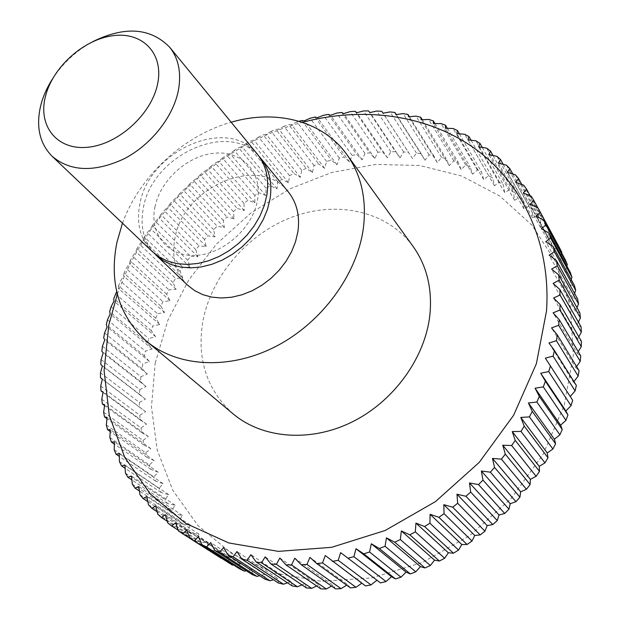 <?xml version="1.0" encoding="UTF-8"?>
<svg xmlns="http://www.w3.org/2000/svg" width="620" height="620" viewBox="0 0 620 620"><rect width="100%" height="100%" fill="white"/><g stroke="black" fill="none" stroke-linecap="round" stroke-linejoin="round"><path stroke-width="0.46" stroke-dasharray="3.1 2.33" d="M122.466 223.2C139.461 176.344 183.179 135.726 231.159 122.225M233.081 413.842C206.855 389.903 196.749 359.259 202.779 321.904C211.056 276.218 247.473 233.849 292.346 217.008C337.156 200.183 387.322 210.986 413.16 246.551M154.264 253.347C143.553 241.203 139.918 226.06 143.375 207.909C151.823 155.62 228.354 120.109 258.889 156.147M187.666 285.223C175.793 273.172 171.5 257.796 174.778 239.088C182.497 186.953 259.493 153.59 288.222 191.805M152.404 251.681C140.345 239.413 136.144 223.634 139.787 204.352C148.475 150.668 228.16 115.305 257.362 154.171M154.915 207.08C160.185 180.257 187.651 155.473 214.644 153.186C241.699 150.513 262.384 171.802 257.587 199.687C253.208 227.532 223.634 254.177 195.773 255.401C167.826 257.044 149.25 233.903 154.915 207.08M52.421 79.027C62.69 63.271 76.059 50.848 92.527 41.773M102.432 346.255L140.91 376.72L147.335 374L142.019 368.637L142.802 363.901L149.381 361.46L144.367 355.857L145.421 351.16L152.156 349.013L147.444 343.178L148.761 338.528L155.62 336.675L151.226 330.638L152.799 326.043L159.774 324.508L155.705 318.269L157.526 313.751L164.587 312.526L160.844 306.11L162.913 301.684L170.05 300.778L166.633 294.198L168.934 289.865L176.126 289.284L173.05 282.565L175.576 278.349L182.807 278.093L180.064 271.25L182.807 267.15L190.061 267.228L187.659 260.268L190.611 256.308L197.865 256.719L195.811 249.666L198.958 245.846L206.204 246.597L204.492 239.467L207.824 235.802L215.039 236.894L213.667 229.695L217.178 226.199L224.347 227.625L223.316 220.387L226.998 217.07L234.104 218.837L233.415 211.567L237.251 208.436L244.28 210.537L243.931 203.259L247.915 200.322L254.843 202.763L254.828 195.486L258.951 192.758L265.763 195.533L266.089 188.279L270.336 185.76L277.016 188.868L277.667 181.652L282.022 179.358L288.563 182.792L289.54 175.631L293.996 173.569L300.367 177.328L301.676 170.244L306.218 168.415L312.41 172.5L314.03 165.501L318.649 163.92L324.647 168.322L326.577 161.433L331.251 160.1L337.04 164.811L339.272 158.046L343.992 156.976L349.556 161.983L352.083 155.364L356.841 154.558L362.158 159.859L364.971 153.404L369.737 152.869L374.805 158.457L377.89 152.179L382.664 151.916L387.454 157.782L390.801 151.699L395.568 151.714L400.071 157.844L403.667 151.977L408.402 152.272L412.602 158.658L416.446 153.024L421.135 153.605L425.018 160.231L429.087 154.845L433.713 155.713L437.271 162.564L441.541 157.449L446.09 158.604L449.306 165.664L453.778 160.836L458.226 162.285L461.094 169.539L465.729 165.005L470.076 166.749L472.572 174.181L477.369 169.965L481.577 171.988L483.701 179.583L488.637 175.7L492.691 178.01L494.435 185.737L499.48 182.203L503.37 184.799L504.719 192.642L509.857 189.472L513.569 192.347L514.515 200.276L519.723 197.478L523.226 200.624L523.768 208.63L529.015 206.22L532.301 209.63L532.433 217.682L537.703 215.667L540.749 219.333L540.462 227.401L545.724 225.796L548.514 229.702L547.817 237.762L553.04 236.569L555.559 240.715L554.451 248.728L559.612 247.961M561.689 253.107L560.325 260.276L565.386 259.935M566.913 266.151L565.394 272.358L570.33 272.451M571.221 279.62L569.625 284.929L574.407 285.448M574.585 293.462L572.981 297.941L577.584 298.887M576.988 307.644L575.445 311.341L579.824 312.713M578.406 322.106L576.972 325.074L581.111 326.864M578.817 336.792L577.561 339.078L581.421 341.279M578.212 351.641L577.181 353.299L553.079 312.86M155.209 363.049L167.927 320.129L188.798 279.86L216.829 243.722L250.891 213.024L289.711 188.922L331.871 172.438L375.79 164.416L419.74 165.494L461.815 176.057L499.983 196.153L532.146 225.37L556.241 262.772L570.439 306.815L573.337 355.314L564.169 405.542L543.027 454.414L510.934 498.728L469.836 535.54L422.406 562.464L371.806 577.925L321.269 581.304L273.846 572.896L232.097 553.769L197.982 525.566L172.802 490.281L157.232 450.043L151.458 406.96L155.209 363.049M117.35 294.267C145.661 212.753 219.031 144.584 302.413 122.342M326.577 161.433L296.98 121.923L299.072 121.288M296.98 121.923L291.54 124.589L288.757 124.597L318.649 163.92M314.03 165.501L283.968 126.294L288.757 124.597M283.968 126.294L278.798 129.1L275.861 129.402L306.218 168.415M301.676 170.244L271.149 131.347L275.861 129.402M271.149 131.347L266.251 134.284L263.182 134.873L293.996 173.569M289.54 175.631L258.555 137.067L263.182 134.873M258.555 137.067L253.937 140.105L250.744 141.004L282.022 179.358M277.667 181.652L246.225 143.422L250.744 141.004M246.225 143.422L241.885 146.56L238.599 147.754L270.336 185.76M266.089 188.279L234.182 150.404L238.599 147.754M234.182 150.404L230.136 153.613L226.765 155.108L258.951 192.758M254.828 195.486L222.479 157.976L226.765 155.108M222.479 157.976L218.721 161.246L215.279 163.052L247.915 200.322M243.931 203.259L211.126 166.129L215.279 163.052M211.126 166.129L207.677 169.438L204.174 171.546L237.251 208.436M233.415 211.567L200.175 174.825L204.174 171.546M200.175 174.825L197.02 178.165L193.487 180.575L226.998 217.07M223.316 220.387L189.642 184.039L193.487 180.575M189.642 184.039L186.791 187.387L183.233 190.1L217.178 226.199M213.667 229.695L179.567 193.75L183.233 190.1M179.567 193.75L177.018 197.09L173.453 200.113L207.824 235.802M204.492 239.467L169.965 203.926L173.453 200.113M169.965 203.926L167.725 207.251L164.176 210.567L198.958 245.846M195.811 249.666L160.882 214.543L164.176 210.567M160.882 214.543L158.952 217.829L155.426 221.449L190.611 256.308M187.659 260.268L152.334 225.564L155.426 221.449M152.334 225.564L150.707 228.796L147.227 232.717L182.807 267.15M180.064 271.25L144.344 236.972L147.227 232.717M144.344 236.972L143.034 240.134L139.616 244.342L175.576 278.349M173.05 282.565L136.95 248.721L139.616 244.342M136.95 248.721L135.943 251.797L132.602 256.3L168.934 289.865M166.633 294.198L130.169 260.795L132.602 256.3M130.169 260.795L129.471 263.763L126.224 268.545L162.913 301.684M160.844 306.11L124.031 273.141L126.224 268.545M124.031 273.141L123.636 276.001L120.497 281.062L157.526 313.751M155.705 318.269L118.552 285.743L120.497 281.062M118.552 285.743L118.459 288.463L116.7 291.563M147.335 374L104.765 339.899M142.019 368.637L103.687 337.885M101.068 359.546L139.779 389.577L146.018 386.578L140.407 381.471L140.91 376.72M140.407 381.471L101.835 351.16M146.018 386.578L103.183 352.958M100.487 372.829L139.407 402.419L145.444 399.164L139.554 394.328L139.779 389.577M139.554 394.328L100.758 364.459M145.444 399.164L102.385 366.017M100.711 386.051L139.818 415.214L145.63 411.703L139.469 407.154L139.407 402.419M139.469 407.154L102.339 379.13M145.63 411.703L102.362 379.037M101.758 399.179L141.011 427.909L146.583 424.165L140.167 419.918L139.818 415.214M140.167 419.918L103.052 392.437M146.583 424.165L103.145 391.964M103.617 412.153L143.003 440.464L148.32 436.496L141.655 432.566L141.011 427.909M141.655 432.566L104.594 405.627M148.32 436.496L104.733 404.759M106.315 424.94L145.793 452.832L150.831 448.655L143.941 445.059L143.003 440.464M143.941 445.059L106.989 418.671M150.831 448.655L107.128 417.376M109.841 437.48L149.389 464.969L154.132 460.606L147.025 457.351L145.793 452.832M147.025 457.351L110.236 431.512M154.132 460.606L110.352 429.768M114.212 449.725L153.791 476.827L158.224 472.285L150.924 469.387L149.389 464.969M150.924 469.387L114.336 444.098M158.224 472.285L114.398 441.874M119.412 461.621L158.991 488.343L163.099 483.654L155.62 481.12L153.791 476.827M155.62 481.12L119.311 456.39M163.099 483.654L119.265 453.662M125.449 473.13L164.99 499.488L168.756 494.667L161.115 492.512L158.991 488.343M161.115 492.512L125.147 468.34M168.756 494.667L124.946 465.07M132.316 484.189L171.779 510.198L175.181 505.269L167.408 503.502L164.99 499.488M167.408 503.502L131.851 479.896M175.181 505.269L131.448 476.052M139.996 494.745L179.35 520.428L182.373 515.406L174.491 514.042L171.779 510.198M174.491 514.042L139.423 491.017M182.373 515.406L138.748 486.561M148.475 504.75L187.674 530.131L190.309 525.047L182.334 524.078L179.35 520.428M182.334 524.078L147.847 501.642M190.309 525.047L146.839 496.543M157.728 514.158L196.742 539.261L198.981 534.138L190.937 533.572L187.674 530.131M190.937 533.572L157.131 511.74M198.981 534.138L155.705 505.943M167.749 522.916L206.53 547.755L208.351 542.624L200.276 542.469L196.742 539.261M200.276 542.469L167.261 521.273M208.351 542.624L165.323 514.716M178.49 530.968L217 555.574L218.403 550.459L210.32 550.723L206.53 547.755M210.32 550.723L178.219 530.185M218.403 550.459L175.654 522.807M221.046 558.287L217 555.574M228.137 562.681L229.113 557.613L186.69 530.178M229.113 557.613L221.239 558.271M239.886 569.013L240.428 564.022L198.377 536.781M240.428 564.022L233.554 564.96M252.224 574.546L252.325 569.656L210.692 542.577M252.325 569.656L246.373 570.788M265.089 579.235L264.748 574.484L223.572 547.514M264.748 574.484L259.664 575.716M278.442 583.04L277.659 578.452L236.987 551.56M277.659 578.452L273.389 579.731M292.229 585.939L291.005 581.544L250.868 554.675M291.005 581.544L287.502 582.8M306.381 587.892L304.73 583.73L265.174 556.845M304.73 583.73L301.94 584.893M320.85 588.884L318.773 584.978L279.829 558.023M318.773 584.978L316.657 585.993M335.567 588.892L333.079 585.272L294.771 558.209M333.079 585.272L331.584 586.086M350.455 587.9L347.564 584.598L309.938 557.38M347.564 584.598L346.658 585.164M365.451 585.908L362.181 582.947L325.252 555.52M570.222 396.498L545.352 358.135M570.175 396.552L572.648 400.241M573.918 381.563L573.492 382.106L548.956 342.992M573.492 382.106L576.352 385.454M576.577 366.591L575.825 367.668L551.537 327.879M575.825 367.668L579.049 370.644M577.181 353.299L580.739 355.896M577.561 339.078L553.598 298.019M576.972 325.074L553.102 283.418M575.445 311.341L551.606 269.119M572.981 297.941L549.142 255.192M569.625 284.929L545.724 241.699M565.394 272.358L541.4 228.672M560.325 260.276L536.192 216.186M554.451 248.728L530.139 204.267M537.819 207.855L555.559 240.715M553.04 236.569L531.255 196.238M547.817 237.762L523.296 192.967M530.154 195.788L548.514 229.702M545.724 225.796L523.714 185.194M540.462 227.401L515.693 182.327M521.808 184.504L540.749 219.333M537.703 215.667L515.437 174.832M532.433 217.682L507.377 172.36M512.794 174.018L532.301 209.63M529.015 206.22L506.478 165.183M523.768 208.63L498.403 163.107M503.169 164.331L523.226 200.624M519.723 197.478L496.876 156.286M514.515 200.276L488.816 154.597M492.97 155.465L513.569 192.347M509.857 189.472L486.685 148.157M504.719 192.642L478.656 146.839M482.244 147.421L503.37 184.799M499.48 182.203L475.959 140.802M494.435 185.737L467.992 139.849M471.022 140.205L492.691 178.01M488.637 175.7L464.744 134.245M483.701 179.583L456.855 133.649M459.374 133.835L481.577 171.988M477.369 169.965L453.096 128.495M472.572 174.181L445.3 128.239M447.33 128.301L470.076 166.749M465.729 165.005L441.06 123.558M461.094 169.539L433.38 123.62M434.953 123.605L458.226 162.285M453.778 160.836L428.691 119.435M449.306 165.664L421.15 119.815M422.282 119.753L446.09 158.604M441.541 157.449L416.036 116.118M437.271 162.564L408.642 116.8M409.363 116.731L433.713 155.713M429.087 154.845L403.147 113.623M425.018 160.231L395.917 114.592M396.242 114.545L421.135 153.605M416.446 153.024L390.065 111.933M412.602 158.658L383.021 113.173M381.742 111.282L408.402 152.272M403.667 151.977L376.844 111.05M400.071 157.844L369.993 112.538M368.451 110.895L395.568 151.714M390.801 151.699L363.522 110.957M387.454 157.782L356.88 112.677M355.09 111.298L382.664 151.916M377.89 152.179L350.145 111.639M374.805 158.457L343.728 113.584M341.705 112.468L369.737 152.869M364.971 153.404L336.761 113.096M362.158 159.859L330.576 115.25M328.344 114.398L356.841 154.558M352.083 155.364L323.415 115.305M349.556 161.983L317.463 117.645M315.038 117.079L343.992 156.976M339.272 158.046L310.139 118.25M337.04 164.811L304.443 120.768M301.824 120.482L331.251 160.1M324.647 168.322L291.54 124.589M312.41 172.5L278.798 129.1M300.367 177.328L266.251 134.284M288.563 182.792L253.937 140.105M277.016 188.868L241.885 146.56M265.763 195.533L230.136 153.613M254.843 202.763L218.721 161.246M244.28 210.537L207.677 169.438M234.104 218.837L197.02 178.165M224.347 227.625L186.791 187.387M215.039 236.894L177.018 197.09M206.204 246.597L167.725 207.251M197.865 256.719L158.952 217.829M190.061 267.228L150.707 228.796M182.807 278.093L143.034 240.134M176.126 289.284L135.943 251.797M170.05 300.778L129.471 263.763M164.587 312.526L123.636 276.001M159.774 324.508L118.459 288.463M115.444 293.795L152.799 326.043M151.226 330.638L113.755 298.553M155.62 336.675L113.964 301.119M111.096 306.722L148.761 338.528M147.444 343.178L109.67 311.542M152.156 349.013L110.166 313.937M107.462 319.796L145.421 351.16M104.563 332.987L142.802 363.901M144.367 355.857L106.307 324.663M149.381 361.46L107.097 326.88"/><path stroke-width="0.93" d="M231.159 122.225C275.877 109.058 322.757 120.722 346.929 154.651C361.259 174.817 366.761 199.152 363.436 227.649C357.391 274.381 321.733 323.043 275.249 346.735C228.733 370.45 177.056 367.017 146.305 341.039C118.815 315.774 108.996 282.96 116.862 242.598L122.466 223.2M346.929 154.651L413.16 246.551C426.762 265.701 432.349 288.393 429.916 314.611C425.397 357.585 393.948 401.357 351.966 422.042C309.954 442.742 262.322 438.518 233.081 413.842L146.305 341.039M258.889 156.147L260.524 158.03C269.266 168.989 272.444 182.575 270.064 198.787L267.499 209.211L263.267 219.55L257.463 229.493L250.255 238.77L241.831 247.109L232.438 254.27L222.332 260.067L211.815 264.329L201.174 266.957L190.712 267.879L180.715 267.088L171.446 264.639L163.145 260.601L154.264 253.347M260.524 158.03L288.222 191.805C296.833 202.593 300.065 215.861 297.91 231.624L295.531 241.746L291.532 251.759L285.998 261.369L279.093 270.312L271.002 278.334L261.958 285.208L252.208 290.733L242.033 294.771L231.725 297.213L221.565 298.003L211.831 297.135L202.787 294.655L194.665 290.64L187.666 285.223L156.023 255.122M92.527 41.773C124.728 25.908 150.412 27.699 169.585 47.136L257.362 154.171C266.12 165.153 269.289 178.769 266.879 195.036L264.298 205.499L260.036 215.869L254.208 225.851L246.962 235.158L238.499 243.536L229.059 250.736L218.922 256.564L208.359 260.849L197.687 263.492L187.186 264.438L177.157 263.655L167.865 261.206L159.542 257.176L152.404 251.681L52.111 156.271C39.665 143.53 35.836 126.743 40.633 105.919C42.927 96.728 46.857 87.761 52.421 79.027M169.585 47.136C178.653 58.52 181.567 73.013 178.335 90.629C173.05 117.165 150.892 145.08 123.83 158.937C94.263 172.515 70.355 171.624 52.111 156.271M45.361 96.72C52.413 67.502 83.351 39.509 112.817 35.704C142.36 31.48 164.067 53.413 157.604 83.909C151.59 114.343 117.947 144.724 87.466 147.273C56.877 150.28 37.882 125.961 45.361 96.72M571.02 405.697L565.874 410.936L567.943 414.95L545.414 381.246L540.71 373.224L548.708 371.574L571.02 405.697L572.648 400.241L545.352 358.135L553.087 356.151L575.096 390.925L576.352 385.454L554.435 350.44L548.956 342.992L556.404 340.706L578.165 376.115L579.049 370.644L557.365 335.009L551.537 327.879L558.667 325.314L580.227 361.336L580.739 355.896L559.24 319.656L553.079 312.86L559.883 310.054L581.281 346.665L581.421 341.279L560.062 304.459L553.598 298.019L560.046 294.988L581.343 332.165L581.111 326.864L559.845 289.486L553.102 283.418L559.186 280.194L580.413 317.913L579.824 312.713L558.612 274.807L551.606 269.119L557.31 265.74L578.522 303.955L577.584 298.887L556.372 260.493L549.142 255.192L554.458 251.674L575.686 290.369L574.407 285.448L553.156 246.59L545.724 241.699L550.645 238.072L571.942 277.202L570.33 272.451L549.002 233.167L541.4 228.672L545.91 224.975L567.316 264.5L565.386 259.935L543.942 220.271L536.192 216.186L540.299 212.435L538.013 207.948L559.612 247.961L561.844 252.325L561.689 253.107M567.316 264.5L566.913 266.151M571.942 277.202L571.221 279.62M575.686 290.369L574.585 293.462M578.522 303.955L576.988 307.644M580.413 317.913L578.406 322.106M581.343 332.165L578.817 336.792M581.281 346.665L578.212 351.641M302.413 122.342C362.026 106.423 425.553 114.142 473.734 147.792C521.521 181.668 551.11 242.025 546.53 310.876L536.378 363.708L513.569 415.346L479.221 462.388L435.434 501.634L385.113 530.511L331.646 547.313L278.504 551.374L228.904 542.988L185.535 523.303L150.389 494.078L124.767 457.413L109.306 415.547L104.098 370.69L108.81 324.919L117.35 294.267M560.062 304.459L559.883 310.054M559.845 289.486L560.046 294.988M558.612 274.807L559.186 280.194M556.372 260.493L557.31 265.74M553.156 246.59L554.458 251.674M549.002 233.167L550.645 238.072M543.942 220.271L545.91 224.975M538.013 207.948L530.139 204.267L533.843 200.493L537.819 207.855M299.072 121.288L301.824 120.482L304.443 120.768L310.139 118.25L315.038 117.079L317.463 117.645L323.415 115.305L328.344 114.398L330.576 115.25L336.761 113.096L341.705 112.468L343.728 113.584L350.145 111.639L355.09 111.298L356.88 112.677L363.522 110.957L368.451 110.895L369.993 112.538L376.844 111.05L381.742 111.282L383.021 113.173L390.065 111.933L394.917 112.468L395.917 114.592L403.147 113.623L407.937 114.452L408.642 116.8L416.036 116.118L420.748 117.25L421.15 119.815L428.691 119.435L433.303 120.861L433.38 123.62L441.06 123.558L445.555 125.287L445.3 128.239L453.096 128.495L457.452 130.525L456.855 133.649L464.744 134.245L468.945 136.578L467.992 139.849L475.959 140.802L479.981 143.429L478.656 146.839L486.685 148.157L490.521 151.071L488.816 154.597L496.876 156.286L500.495 159.487L498.403 163.107L506.478 165.183L509.865 168.663L507.377 172.36L515.437 174.832L518.583 178.576L515.693 182.327L523.714 185.194L526.589 189.193L523.296 192.967L531.255 196.238L533.843 200.493M116.7 291.563L113.755 298.553L113.964 301.119L111.096 306.722L109.67 311.542L110.166 313.937L107.462 319.796L106.307 324.663L107.097 326.88L104.563 332.987L103.687 337.885L104.765 339.899L102.432 346.255L101.835 351.16L103.183 352.958L101.068 359.546L100.758 364.459L102.385 366.017L100.487 372.829L100.479 377.727L102.362 379.037L100.711 386.051L101.006 390.918L103.145 391.964L101.758 399.179L102.347 403.992L104.733 404.759L103.617 412.153L104.517 416.904L107.128 417.376L106.315 424.94L107.524 429.606L110.352 429.768L109.841 437.48L111.36 442.037L114.398 441.874L114.212 449.725L116.033 454.166L119.265 453.662L119.412 461.621L121.551 465.922L124.946 465.07L125.449 473.13L127.891 477.268L131.448 476.052L132.316 484.189L135.059 488.149L138.748 486.561L139.996 494.745L143.034 498.511L146.839 496.543L148.475 504.75L151.807 508.299L155.705 505.943L157.728 514.158L161.347 517.475L165.323 514.716L167.749 522.916L171.632 525.977L175.654 522.807L178.49 530.968L182.644 533.75L186.69 530.178L189.937 538.269L232.407 565.115L189.937 538.269M194.339 540.764L198.377 536.781L202.042 544.771L239.886 569.013L244.381 571.159L206.677 546.964L202.042 544.771M206.677 546.964L210.692 542.577L214.776 550.436L252.224 574.546L256.92 576.383L219.627 552.312L214.776 550.436M219.627 552.312L223.572 547.514L228.075 555.218L265.089 579.235L269.971 580.746L233.12 556.76L228.075 555.218M233.12 556.76L236.987 551.56L241.893 559.085L278.442 583.04L283.487 584.218L247.124 560.271L241.893 559.085M247.124 560.271L250.868 554.675L256.184 561.991L292.229 585.939L297.414 586.768L261.57 562.821L256.184 561.991M261.57 562.821L265.174 556.845L270.886 563.921L306.381 587.892L311.697 588.372L276.404 564.378L270.886 563.921M276.404 564.378L279.829 558.023L285.921 564.843L320.85 588.884L326.267 589L291.555 564.929L285.921 564.843M291.555 564.929L294.771 558.209L301.243 564.735L335.567 588.892L341.054 588.644L306.954 564.433L301.243 564.735M306.954 564.433L309.938 557.38L316.758 563.588L350.455 587.9L355.988 587.279L322.532 562.898L316.758 563.588M322.532 562.898L325.252 555.52L365.451 585.908L371.008 584.916L338.21 560.317L332.405 561.394M338.21 560.317L340.636 552.629L380.486 582.909L340.636 552.629M353.904 556.675L356.019 548.716L363.777 553.846L395.475 578.909L391.491 576.708L386.035 581.544L353.904 556.675L348.107 558.147M369.551 552.001L371.318 543.787L379.339 548.514L410.339 573.918L406.038 572.136L400.985 577.181L369.551 552.001L363.777 553.846M385.051 546.29L386.454 537.858L394.715 542.167L425.01 567.959L420.422 566.61L415.788 571.826L385.051 546.29L379.339 548.514M400.334 539.571L401.357 530.945L409.82 534.827L439.41 561.038L434.55 560.147L430.373 565.51L400.334 539.571L394.715 542.167M415.315 531.875L415.935 523.086L424.568 526.527L453.46 553.203L448.368 552.784L444.649 558.248L415.315 531.875L409.82 534.827M429.916 523.226L430.11 514.313L438.89 517.305L467.093 544.484L461.799 544.538L458.552 550.079L429.916 523.226L424.568 526.527M444.052 513.67L443.811 504.664L452.701 507.207L480.221 534.921L474.757 535.471L472.006 541.051L444.052 513.67L438.89 517.305M457.661 503.262L456.971 494.202L465.922 496.279L492.784 524.567L487.188 525.605L484.933 531.185L457.661 503.262L452.701 507.207M470.65 492.048L469.511 482.964L478.5 484.584L504.719 513.468L499.03 515.003L497.271 520.544L470.65 492.048L465.922 496.279M482.964 480.082L481.368 471.014L490.35 472.184L515.956 501.689L510.206 503.719L508.958 509.19L482.964 480.082L478.5 484.584M494.535 467.441L492.474 458.42L501.417 459.141L526.442 489.281L520.676 491.807L519.924 497.17L494.535 467.441L490.35 472.184M505.3 454.173L502.781 445.238L511.655 445.532L536.122 476.323L530.371 479.338L530.115 484.553L505.3 454.173L501.417 459.141M515.212 440.371L512.236 431.559L521.001 431.427L544.957 462.877L539.253 466.372L539.493 471.401L515.212 440.371L511.655 445.532M524.218 426.095L520.792 417.438L529.41 416.896L552.893 449.019L547.274 452.972L547.995 457.8L524.218 426.095L521.001 431.427M532.278 411.432L528.411 402.954L536.85 402.024L559.899 434.814L554.404 439.224L555.59 443.804L532.278 411.432L529.41 416.896M539.354 396.459L535.06 388.197L543.29 386.888L565.952 420.352L560.612 425.188L562.247 429.497L539.354 396.459L536.85 402.024M545.414 381.246L543.29 386.888M550.452 365.878L548.708 371.574M554.435 350.44L553.087 356.151M557.365 335.009L556.404 340.706M559.24 319.656L558.667 325.314M102.339 379.13L100.479 377.727M103.052 392.437L101.006 390.918M104.594 405.627L102.347 403.992M106.989 418.671L104.517 416.904M110.236 431.512L107.524 429.606M114.336 444.098L111.36 442.037M119.311 456.39L116.033 454.166M125.147 468.34L121.551 465.922M131.851 479.896L127.891 477.268M139.423 491.017L135.059 488.149M147.847 501.642L143.034 498.511M157.131 511.74L151.807 508.299M167.261 521.273L161.347 517.475M178.219 530.185L171.632 525.977M221.239 558.271L182.644 533.75M233.554 564.96L232.407 565.115M246.373 570.788L244.381 571.159M259.664 575.716L256.92 576.383M273.389 579.731L269.971 580.746M287.502 582.8L283.487 584.218M301.94 584.893L297.414 586.768M316.657 585.993L311.697 588.372M331.584 586.086L326.267 589M346.658 585.164L341.054 588.644M361.809 583.211L355.988 587.279M376.844 580.32L371.008 584.916M386.035 581.544L380.486 582.909M391.491 576.708L356.019 548.716M400.985 577.181L395.475 578.909M406.038 572.136L371.318 543.787M415.788 571.826L410.339 573.918M420.422 566.61L386.454 537.858M430.373 565.51L425.01 567.959M434.55 560.147L401.357 530.945M444.649 558.248L439.41 561.038M448.368 552.784L415.935 523.086M458.552 550.079L453.46 553.203M461.799 544.538L430.11 514.313M472.006 541.051L467.093 544.484M474.757 535.471L443.811 504.664M484.933 531.185L480.221 534.921M487.188 525.605L456.971 494.202M497.271 520.544L492.784 524.567M499.03 515.003L469.511 482.964M508.958 509.19L504.719 513.468M510.206 503.719L481.368 471.014M519.924 497.17L515.956 501.689M520.676 491.807L492.474 458.42M530.115 484.553L526.442 489.281M530.371 479.338L502.781 445.238M539.493 471.401L536.122 476.323M539.253 466.372L512.236 431.559M547.995 457.8L544.957 462.877M547.274 452.972L520.792 417.438M555.59 443.804L552.893 449.019M554.404 439.224L528.411 402.954M562.247 429.497L559.899 434.814M560.612 425.188L535.06 388.197M567.943 414.95L565.952 420.352M565.874 410.936L540.71 373.224M575.096 390.925L570.222 396.498M578.165 376.115L573.918 381.563M580.227 361.336L576.577 366.591M540.299 212.435L561.844 252.325M526.589 189.193L530.154 195.788M518.583 178.576L521.808 184.504M509.865 168.663L512.794 174.018M500.495 159.487L503.169 164.331M490.521 151.071L492.97 155.465M479.981 143.429L482.244 147.421M468.945 136.578L471.022 140.205M457.452 130.525L459.374 133.835M445.555 125.287L447.33 128.301M433.303 120.861L434.953 123.605M420.748 117.25L422.282 119.753M407.937 114.452L409.363 116.731M394.917 112.468L396.242 114.545"/></g></svg>
